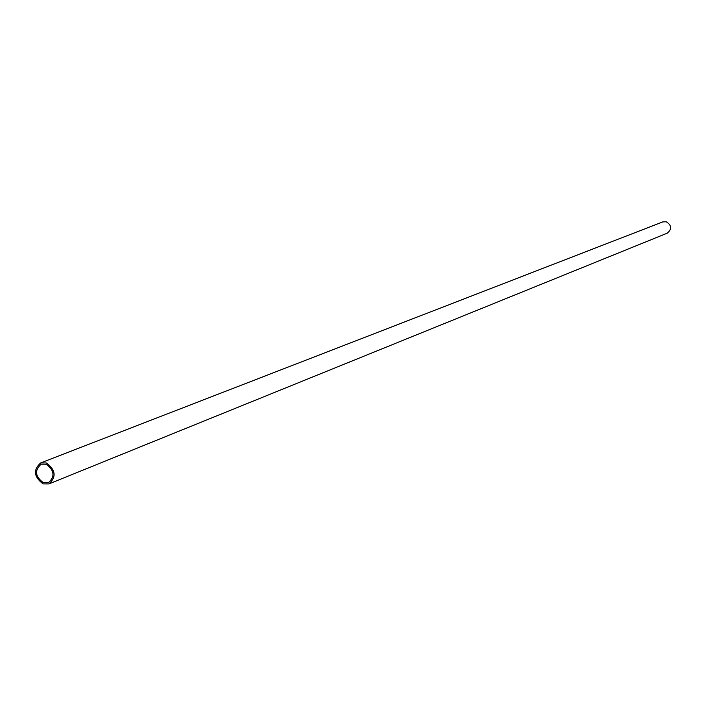 <?xml version="1.0" encoding="UTF-8"?>
<svg xmlns="http://www.w3.org/2000/svg" width="706" height="706" viewBox="0 0 706 706"><rect width="100%" height="100%" fill="white"/><g stroke="black" fill="none" stroke-linecap="round" stroke-linejoin="round"><path stroke-width="1.06" d="M46.234 464.221L41.151 464.186C34.409 470.275 35.115 476.426 43.278 482.648L48.476 482.666C55.13 476.524 54.38 470.373 46.234 464.221M48.988 483.901L667.196 233.192C672.05 229.123 671.741 225.32 666.27 221.763L662.722 221.922L40.666 462.933C33.014 469.843 33.817 476.824 43.075 483.884L48.988 483.901C56.524 476.929 55.677 469.958 46.437 462.977L40.666 462.933"/></g></svg>
